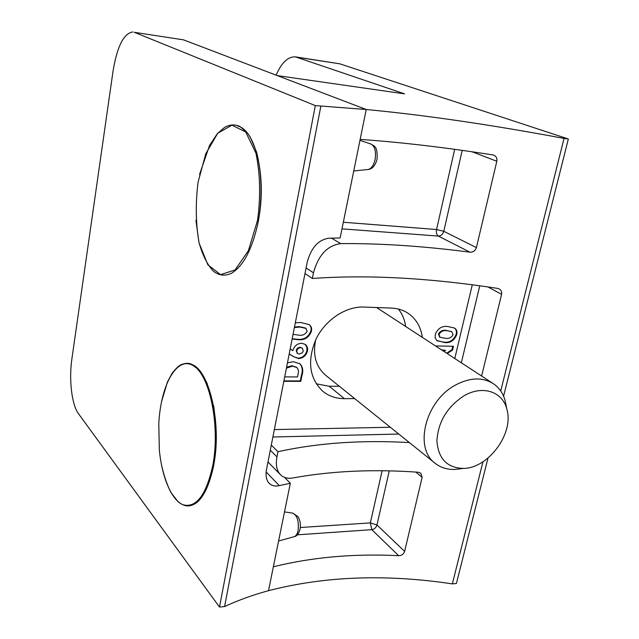 <?xml version="1.0" encoding="UTF-8"?>
<svg xmlns="http://www.w3.org/2000/svg" width="639" height="639" viewBox="0 0 639 639"><rect width="100%" height="100%" fill="white"/><g stroke="black" fill="none" stroke-linecap="round" stroke-linejoin="round"><path stroke-width="0.96" d="M290.178 348.982L292.846 350.651C294.267 345.963 297.239 343.494 301.752 343.255L305.37 344.469C307.247 346.05 307.942 348.231 307.455 351.011C306.081 355.651 303.15 358.175 298.669 358.575L293.461 356.626L289.195 353.974M436.677 340.395L435.175 337.783L435.263 334.341C437.931 328.262 442.148 325.674 447.915 326.561L454.489 328.039C456.685 329.389 457.42 331.633 456.693 334.772C454.153 340.739 450.048 343.311 444.385 342.504L436.677 340.395M422.347 337.368C420.789 326.633 415.909 318.518 407.722 313.03C402.969 310.003 397.57 308.357 391.531 308.094L363.863 307.047C345.811 306.281 325.395 319.788 316.049 339.029C307.047 360.572 309.204 377.913 322.535 391.044C328.686 396.116 335.978 398.656 344.413 398.664L354.685 398.6M443.889 351.418L445.567 350.324L442.124 350.26M435.478 345.931L453.458 346.29L452.564 350.06L447.196 353.575M295.306 322.847L300.833 322.503L309.348 324.676C311.337 326.225 312.016 328.446 311.401 331.337C308.813 337.743 304.236 340.507 297.67 339.628L292.143 338.974M287.454 362.832L293.405 361.698L299.979 363.847C302.846 366.882 303.485 370.844 301.904 375.732L300.777 381.347L283.828 381.307M503.58 396.196L568.343 138.982L564.045 138.415C490.744 124.709 424.799 115.076 366.227 109.509L277.294 75.602L404.559 93.861L295.474 56.879C288.093 56.472 281.631 62.558 276.08 75.138M331.497 238.139L340.731 243.619C380.301 243.259 423.393 246.111 469.992 252.181C473.156 252.301 475.296 250.768 476.414 247.589L496.815 161.26C497.27 158.336 496.271 156.307 493.827 155.181L492.845 154.918C444.736 147.385 400.509 142.209 360.156 139.398L366.227 109.509L183.537 39.858L134.302 32.309L315.315 105.603L366.227 109.509L340.132 237.98L328.853 238.211C318.39 239.753 311.185 247.716 307.239 262.094L266.535 469.361C265.449 475.48 266.279 480.073 269.011 483.148C271.551 485.752 274.962 486.583 279.267 485.632L290.314 483.284L284.523 477.365M487.996 458.075L456.422 583.487L452.348 583.886C385.924 573.902 324.644 576.17 268.5 590.692L273.356 566.793C312.191 557.16 353.958 553.454 398.672 555.69C401.651 555.587 403.64 554.157 404.631 551.401L422.131 477.325L420.861 473.243L418.281 472.237C373.519 469.026 331.777 470.919 293.045 477.932C287.742 478.875 283.492 477.756 280.321 474.569C276.679 470.592 275.553 464.697 276.959 456.893L277.981 451.709L271.303 445.103M481.598 376.012L501.615 294.331C502.022 291.927 501.216 290.13 499.195 288.94L497.414 288.349C428.673 277.845 366.986 274.554 312.343 278.476L313.469 272.813L306.089 267.933M568.343 138.982L339.74 63.812L297.151 57.278M295.474 56.879L339.74 63.812M316.225 383.815L329.221 386.26L339.341 386.26M405.685 326.497C404.719 319.764 402.282 313.949 398.377 309.044M277.981 451.709C317.887 442.915 361.69 439.872 409.391 442.579M304.987 273.532L312.343 278.476M340.731 243.619C327.408 245.416 318.318 255.145 313.469 272.813M454.145 327.839C456.166 329.229 456.821 331.417 456.11 334.405L456.693 334.772M456.11 334.405C453.57 340.371 449.465 342.943 443.801 342.129L444.385 342.504M443.801 342.129L437.14 340.779M451.557 331.625L446.349 330.427C443.083 329.724 440.431 330.906 438.402 333.965L439.744 337.08M446.933 330.786C443.658 330.083 441.006 331.266 438.977 334.333L440.007 337.264L445.407 338.303C448.61 338.958 451.166 337.759 453.075 334.692L451.869 331.793L446.349 330.427M438.402 333.965L438.977 334.333M441.549 349.892L445.567 350.324M452.787 346.274L451.981 349.693L452.564 350.06M451.981 349.693L446.621 353.199M309.044 324.452C310.873 326.018 311.489 328.182 310.889 330.954L311.401 331.337M310.889 330.954C308.302 337.352 303.725 340.116 297.167 339.229L297.67 339.628M297.167 339.229L292.191 338.71M293.053 334.333L298.605 335.116C302.335 335.826 305.21 334.54 307.223 331.25L305.666 328.071L299.427 326.657L294.491 327M299.427 326.657L299.939 327.04L294.379 327.543M306.177 328.454L299.939 327.04M305.075 344.245L306.848 347.025L306.944 350.611C305.578 355.252 302.646 357.768 298.165 358.167L293.461 356.626M292.958 356.219L289.211 353.894M306.944 350.611L307.455 351.011M298.165 358.167L298.669 358.575M302.111 348.111L300.114 347.328C298.133 347.408 296.831 348.479 296.208 350.531L297.319 353.311M300.618 347.728C298.637 347.808 297.327 348.878 296.704 350.931L297.542 353.519L299.348 354.11L302.375 352.752L303.277 351.027L302.391 348.303L300.114 347.328M296.208 350.531L296.704 350.931M299.675 363.607C302.367 366.658 302.942 370.564 301.4 375.309L300.274 380.924L300.777 381.347M300.274 380.924L283.908 380.892M296.552 367.289L291.951 365.732L286.584 367.249M291.951 365.732L292.446 366.147L286.408 368.184M284.698 376.882L297.51 376.938L297.966 374.638C298.876 371.722 298.501 369.342 296.839 367.513L292.446 366.147M452.348 583.886L482.964 461.765M500.712 390.98L564.045 138.415M315.315 105.603L219.489 607.05L224.577 606.547C238.467 600.149 253.108 594.869 268.5 590.692L290.314 483.284M134.302 32.309L183.537 39.858M219.489 607.05L78.413 413.609C71.768 404.878 68.82 379.374 71.864 359.078L113.079 70.849C117.257 46.12 123.878 33.156 132.96 31.95M320.818 106.33L224.577 606.547M315.674 339.82C312.623 354.885 315.874 366.634 325.427 375.077L435.007 463.179C413.697 447.875 425.43 400.885 455.375 385.125C469.761 377.465 482.397 376.962 493.268 383.624C499.139 387.601 503.101 393.32 505.161 400.765L506.152 405.757M460.775 468.73L454.872 469.433C447.172 469.689 440.551 467.604 435.007 463.179M464.002 395.829C447.164 406.867 438.138 421.836 436.908 440.734C438.218 458.658 447.028 467.884 463.339 468.427C488.468 468.435 514.339 433.114 506.815 409.064C502.55 391.531 482.445 384.854 464.002 395.829M257.573 220.199L248.395 250.696L235.064 269.97L220.583 274.65L207.867 264.794L199.12 243.108C195.758 224.097 195.398 203.841 198.034 182.339L205.782 153.719L217.755 133.224L231.957 125.148L245.696 131.985L255.983 153.304C260.201 173.84 260.736 196.141 257.573 220.199M212.859 465.16C206.301 494.786 196.453 508.029 183.329 504.874C171.572 500.409 161.987 477.453 159.343 450.048L158.784 423.809C160.677 385.165 176.771 355.683 193.154 365.604C209.672 374.646 220.351 425.422 212.859 465.16M274.347 429.584L390.325 427.251M454.784 358.519L472.277 284.834M343.335 222.244L436.565 229.521L454.672 149.334M469.992 252.181L438.306 236.071L341.985 228.858M300.362 527.51L370.348 522.894L382.114 470.767M398.672 555.69L371.81 529.667L297.279 534.835M501.615 294.331L487.972 286.967M479.753 285.825L461.334 362.792M398.768 434.041L272.893 436.996M270.297 450.231L276.959 456.893M389.271 470.887L376.962 524.978L404.631 551.401M422.131 477.325L415.845 472.069M462.205 150.373L443.793 231.31L476.414 247.589M496.815 161.26L472.141 151.794M376.962 524.978C376.107 527.662 374.39 529.22 371.81 529.667L370.348 522.894L376.962 524.978M443.793 231.31C442.827 234.369 440.998 235.959 438.306 236.071C436.629 234.872 436.046 232.692 436.565 229.521L443.793 231.31M329.221 386.26L344.413 398.664M301.4 375.309L301.904 375.732M266.151 471.965L279.267 485.632M293.924 536.736L294.427 536.6C296.129 535.857 297.351 533.845 298.078 530.562C299.052 521.049 297.199 515.218 292.526 513.077L284.499 511.919M367.832 169.519L368.168 169.487C371.379 168.68 373.687 165.373 375.085 159.574C376.283 151.419 374.901 146.243 370.939 144.039L359.965 140.348M237.94 126.139C255.72 130.308 266.79 177.666 258.476 220.215M189.559 364.014C207.971 365.42 222.396 421.532 213.73 465.024M267.989 461.957L280.321 474.569M451.869 331.793L451.286 331.433M440.007 337.264L439.432 336.897M302.391 348.303L301.888 347.904M297.542 353.519L297.039 353.119M296.839 367.513L296.344 367.098M292.894 513.125L298.086 516.759C300.146 520.226 300.809 524.403 300.082 529.3C298.717 533.789 296.823 536.225 294.427 536.6L278.588 541.017M370.939 144.039C373.759 146.211 377.913 145.253 377.034 159.383C375.245 165.661 372.289 169.031 368.168 169.487L353.742 170.972M493.268 383.624L376.603 307.527M506.815 409.064L505.161 400.765M463.339 468.427L454.872 469.433M195.925 220.215L198.921 242.261C202.579 255.312 207.443 264.985 213.53 271.287C219.217 275.705 225.295 276.296 231.765 273.077C243.874 265.568 252.796 247.972 258.531 220.287C262.389 196.397 261.647 171.468 256.558 152.074L250.145 136.898L246.934 132.345L239.825 126.45C234.785 124.15 229.657 124.493 224.449 127.48L217.34 133.647L209.592 145.341L199.528 174.551M161.403 464.465C163.872 475.456 167.011 484.745 170.837 492.334L177.898 501.559C181.516 504.506 184.863 505.968 187.93 505.944C191.173 505.84 194.352 504.522 197.475 501.99C204.424 495.776 209.864 483.491 213.769 465.144C216.397 445.854 216.413 426.445 213.825 406.923L206.876 382.753L199.296 370.101L191.077 364.022C188.705 362.904 185.398 363.112 181.141 364.653C178.497 366.035 175.477 368.919 172.099 373.288L167.458 381.946L161.475 401.867"/></g></svg>
